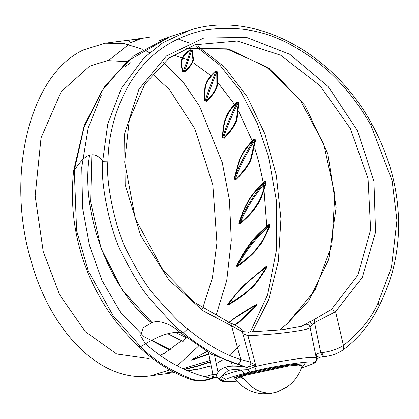 <?xml version="1.0" encoding="UTF-8"?>
<svg xmlns="http://www.w3.org/2000/svg" width="419" height="419" viewBox="0 0 419 419"><rect width="100%" height="100%" fill="white"/><g stroke="black" fill="none" stroke-linecap="round" stroke-linejoin="round"><path stroke-width="0.63" d="M331.424 309.463L357.857 275.204L370.611 229.759L368.034 178.751L350.425 128.638L320.022 85.686L280.651 55.229L237.222 41.015L195.097 44.76L169.307 57.927L144.874 84.02L129.309 119.96L124.673 162.053L135.316 218.556L162.97 270.114L194.348 302.293L230.811 323.3L231.602 325.867L242.255 331.602L248.734 332.01L281.919 329.769L301.313 326.385L314.439 319.425L331.424 309.463L335.561 311.663L362.22 277.498L375.56 232.262L373.942 181.301L357.538 130.775L328.328 86.702L289.828 54.329L246.623 37.443L203.817 38.009L166.448 55.968L138.94 89.231L124.6 133.891L125.176 184.638L140.616 235.41L169.046 280.086L203 310.762L231.602 325.867L240.71 359.528C224.055 354.5 206.363 344.298 187.633 328.925C183.286 326.401 172.408 315.371 154.993 295.83C147.085 286.947 138.066 272.617 127.926 252.835C115.785 231.77 105.347 181.312 107.929 161.121C108.505 134.85 115.225 109.898 128.088 86.272C139.747 66.815 159.236 40.491 204.111 30.168C256.088 22.296 288.382 41.717 312.584 58.382C335.441 74.865 354.867 97.14 370.857 125.208L392.105 180.62L396.929 220.352L391.456 267.479L378.095 302.906C371.527 317.958 359.979 332.152 343.433 345.492C337.557 349.142 330.355 351.536 321.839 352.683L320.802 352.793C317.932 352.918 316.335 354.196 316.02 356.621L316.371 360.23M185.905 48.279L229.109 49.243L270.601 69.182L305.016 105.578L327.852 153.742L336.117 207.415L328.732 259.581L308.918 300.46L287.308 323.646C282.364 327.538 280.316 329.695 281.175 330.125M186.24 337.635L175.409 332.435M242.784 333.571L247.975 335.708C278.698 334.283 311.249 329.91 310.05 327.223L312.129 324.51L314.543 322.63L335.561 311.663L343.433 345.492L343.549 349.54C337.997 353.552 331.366 355.941 323.651 356.705L321.839 352.683M219.488 378.98L221.049 380.588L219.299 379.075L221.143 376.419L228.161 370.574C230.838 369.532 235.19 369.328 241.218 369.961L247.383 369.658L254.584 366.725L255.595 364.876L247.975 335.708C247.917 333.095 248.252 331.89 248.986 332.099L248.734 332.01M185.921 337.499L183.04 341.48L167.736 333.707M152.05 322.682L122.238 290.037L101.073 248.436L90.609 201.864L91.85 154.81M319.137 357.302C319.728 357.108 318.691 356.883 316.02 356.621L310.05 327.223C309.164 324.725 307.436 323.808 304.864 324.463M218.027 372.329L214.68 355.967M323.651 356.705L322.73 356.768L320.802 352.793L314.543 322.63L314.439 319.425M310.893 331.366L310.05 327.218M250.384 362.445C251.693 362.519 248.467 361.545 240.71 359.528C240.202 362.304 239.149 363.86 237.557 364.179C220.541 359.046 202.471 348.624 183.339 332.927C178.96 330.413 167.956 319.184 150.327 299.239C142.303 290.163 133.148 275.493 122.861 255.234C110.532 233.666 99.994 181.956 102.681 161.268C98.659 155.711 94.285 153.715 89.572 155.281C85.418 156.104 80.333 161.142 74.304 170.402L76.598 230.712L88.357 271.062L113.188 315.764L140.684 346.639C153.171 359.628 170.124 370.406 191.546 378.975C197.606 381.128 204.111 380.908 211.045 378.305L216.01 377.006C216.969 372.261 220.085 369.029 225.37 367.316C229.146 365.714 236.143 365.687 246.372 367.243L245.749 367.065M236.824 381.138L223.688 381.065L223.599 380.478L225.49 379.509L221.143 376.419C224.626 374.706 231.319 372.554 241.218 369.961L244.02 373.549L249.834 372.041L247.383 369.658L246.372 367.243L255.595 364.876L250.19 362.44M170.407 36.516L127.224 61.279L101.717 91.112L83.968 127.722L74.304 170.402L73.597 170.8L84.282 125.412L104.708 86.183L133.472 56.005L168.511 37.139M107.929 161.121L102.681 161.268L107.751 124.061L121.447 88.173L144.12 57.717L162.677 42.864L188.482 30.707L170.177 36.589M187.633 328.925L183.339 332.927L180.285 332.618C178.892 331.083 175.352 328.543 169.658 325.008C162.012 321.431 155.973 320.708 151.552 322.834L143.193 327.82L140.564 335.687L145.435 343.821C165.688 361.534 187.555 373.025 211.045 378.305L211.962 378.546L215.926 377.43L216.01 377.006L223.599 380.478M230.811 323.3C235.918 324.484 244.099 331.22 242.255 331.602L250.604 362.404C251.782 365.195 247.215 368.39 245.974 367.117L211.433 354.301L180.285 332.618C171.308 331.481 159.691 335.216 145.435 343.821L140.684 346.639L138.961 346.77C154.491 361.67 171.539 372.501 190.111 379.263C197.134 381.662 204.42 381.421 211.962 378.546M244.995 366.897L237.557 364.179M211.846 377.969L212.847 378.158M213.344 377.451L212.904 374.429L216.885 374.298M204.687 376.733L212.904 374.429L208.552 352.73M212.428 377.739L211.925 374.816M210.406 362.011L199.643 365.651L184.716 369.495M182.888 368.652L210.097 360.466M164.437 38.6L158.539 41.031M193.52 59.723L192.274 50.039L190.085 49.782C185.418 53.051 182.747 55.994 182.061 58.618C180.704 60.085 180.825 64.358 182.427 71.445L184.554 71.927C189.315 68.103 192.3 64.034 193.52 59.723L192.944 59.781L191.724 50.201L192.269 50.034M217.424 85.067L217.341 71.79L215.225 71.272C209.998 76.122 206.965 80.239 206.138 83.622C204.865 84.161 204.404 89.881 204.744 100.775L206.761 101.482C213.381 94.61 216.937 89.142 217.424 85.067L216.848 85.026L216.775 71.879L217.341 71.79M237.117 118.975L238.93 102.576L236.929 101.838C231.12 107.783 227.543 112.852 226.202 117.037C224.312 120.253 223.028 127.051 222.348 137.442L224.217 138.317C231.697 130.498 235.997 124.045 237.117 118.975L236.552 118.828L238.353 102.587L238.93 102.576M251.222 159.079L255.564 140.292L253.72 139.396C246.55 146.702 241.8 153.448 239.469 159.629L234.038 178.95L235.735 179.919C243.853 172.02 249.017 165.076 251.222 159.079L250.688 158.838L254.998 140.224L255.564 140.292M257.067 205.289C260.22 201.392 263.237 193.751 266.112 182.365L264.447 181.385C255.559 190.037 249.824 197.202 247.231 202.885C244.377 207.861 241.637 214.387 239.013 222.463C238.678 224.113 239.181 224.443 240.522 223.453C248.577 216.539 254.092 210.479 257.067 205.289L256.59 204.943C259.728 201.089 262.723 193.515 265.567 182.228L266.112 182.365M257.271 248.614C258.544 245.927 262.032 245.607 269.862 225.93C270.229 224.296 269.736 223.966 268.385 224.951C258.617 233.283 251.85 240.386 248.095 246.246C244.906 250.468 241.187 256.727 236.945 265.028C236.347 266.584 236.787 266.893 238.259 265.95C247.66 258.968 253.998 253.191 257.271 248.614L256.857 248.221C258.12 245.555 261.592 245.256 269.344 225.736L269.862 225.93M250.436 289.01C253.348 287.413 258.717 280.416 266.547 268.024C267.175 266.489 266.746 266.185 265.258 267.118L242.528 286.313L227.962 303.733C227.124 305.095 227.501 305.357 229.093 304.513C239.375 298.312 246.492 293.143 250.436 289.01L250.091 288.602C252.987 287.025 258.314 280.086 266.07 267.788L266.547 268.024M234.986 325.086L239.726 321.766L256.397 305.765C257.266 304.44 256.899 304.189 255.291 305.016C243.889 311.663 236.154 316.644 232.084 319.964L228.758 322.483M206.667 351.661L192.153 359.476C190.938 360.204 191.221 360.303 193.002 359.78L208.856 354.264M140.108 38.417L136.463 39.177L137.055 39.37L138.647 38.815L128.135 40.318L129.953 42.157L132.158 42.062C136.987 40.402 139.737 39.25 140.402 38.611L151.306 36.888L168.977 36.982M136.536 39.166L105.08 43.199L123.6 43.424L142.963 49.369M140.402 38.611L138.17 39.108L137.94 39.863M132.158 42.062L131.613 42.34M136.741 40.36L137.055 39.37C131.247 39.795 128.46 40.166 128.696 40.486L128.843 41.34L130.33 42.235L131.943 42.094L139.951 38.815M130.477 42.34L129.953 42.157M163.221 38.836L163.777 39.166M190.085 49.782L190.582 50.233L191.724 50.196C188.115 61.514 185.523 68.747 183.951 71.895C188.718 68.093 191.719 64.055 192.944 59.781M184.554 71.927L183.957 71.89M183.951 71.895L182.427 71.445M182.543 58.959C181.181 60.409 181.291 64.652 182.873 71.691C184.418 68.632 186.989 61.478 190.582 50.233C185.916 53.454 183.234 56.361 182.543 58.959L182.061 58.618M215.225 71.272L215.649 71.806L216.775 71.879C211.553 85.047 208.023 94.851 206.174 101.293C212.794 94.479 216.356 89.053 216.848 85.026M206.761 101.482L204.744 100.775M206.557 84.01C205.289 84.538 204.818 90.211 205.137 101.026C206.949 94.663 210.453 84.926 215.644 71.811C210.422 76.593 207.389 80.663 206.557 84.01L206.138 83.622M236.929 101.838L237.259 102.414L238.353 102.587C231.225 116.801 226.323 128.602 223.662 137.987C231.136 130.236 235.431 123.851 236.552 118.828M224.217 138.317L222.348 137.442M226.553 117.446C224.668 120.63 223.379 127.371 222.693 137.678C225.307 128.355 230.162 116.597 237.259 102.414C231.461 108.291 227.894 113.298 226.553 117.446L226.202 117.037M253.715 139.396L253.951 139.972C255.14 138.977 255.49 139.056 254.998 140.224C245.78 154.606 239.191 167.689 235.237 179.468C243.345 171.654 248.493 164.772 250.688 158.838M235.735 179.919L234.331 179.154C238.233 167.411 244.769 154.354 253.951 139.972C246.807 147.2 242.077 153.873 239.752 160L234.331 179.154L234.038 178.95M264.447 181.385L264.578 181.93C265.903 180.95 266.233 181.05 265.567 182.228C254.233 195.893 245.744 209.458 240.097 222.918M240.522 223.453L240.097 222.924C248.137 216.078 253.631 210.087 256.59 204.943M240.097 222.924C239.029 223.903 238.751 223.804 239.27 222.62L239.013 222.468M247.446 203.205C244.607 208.133 241.883 214.601 239.27 222.62L239.27 222.62C244.848 209.175 253.28 195.615 264.578 181.93C255.737 190.488 250.028 197.579 247.446 203.205L247.231 202.885M268.385 224.951L268.422 225.417C269.878 224.511 270.182 224.621 269.344 225.736C256.004 237.845 245.529 251.054 237.924 265.374C247.294 258.471 253.605 252.751 256.857 248.221M238.259 265.95L237.924 265.374C236.725 266.384 236.468 266.295 237.164 265.112L236.945 265.028M248.252 246.503C245.084 250.677 241.386 256.884 237.164 265.112L237.164 265.117C244.696 250.798 255.113 237.563 268.417 225.422C258.712 233.666 251.987 240.695 248.252 246.503L248.095 246.246M228.146 303.77L242.632 286.481L265.222 267.474C266.793 266.694 267.076 266.798 266.07 267.788L266.075 267.788C250.976 277.593 238.568 289.644 228.858 303.937C239.097 297.804 246.178 292.692 250.091 288.602M265.243 267.458L242.632 286.481L228.161 303.744C227.292 304.854 227.522 304.917 228.863 303.932L229.093 304.513M255.187 305.236L255.187 305.236C243.858 311.825 236.175 316.764 232.136 320.048L228.858 322.525M255.286 305.189L255.836 304.943L256.397 305.765M234.472 324.845L239.438 321.389L255.972 305.514L248.661 308.855M193.002 359.78L192.96 359.313L208.777 353.851M193.709 358.685L192.96 359.313C191.373 360.078 191.169 360.083 192.347 359.324L192.347 359.324M206.714 351.688L192.038 359.539M210.343 361.686L199.47 365.378L184.234 369.275M173.325 371.836L168.532 372.716L168.569 372.365M172.853 371.585L170.931 371.936M167.129 372.858L167.768 372.711C166.437 373.041 166.694 373.041 168.532 372.716M187.586 370.757L193.887 369.705L187.382 370.668L193.122 369.747L192.981 369.495L194.526 369.5M193.599 369.516L193.887 369.705M308.394 322.211L309.421 321.823L312.129 324.51M242.334 331.906L243.198 333.927M287.308 323.646L315.167 290.105L331.822 245.225L334.807 194.542L323.735 144.031L299.915 99.649L266.191 66.631L226.616 48.855L185.874 48.295M249.834 372.041L256.36 370.558L254.584 366.725C280.505 360.487 319.561 355.15 316.382 358.276C316.602 360.57 315.607 362.068 313.402 362.765L313.491 363.346L311.6 364.315L301.345 367.987M256.36 370.558C280.29 364.802 316.34 359.879 313.402 362.765M322.73 356.768L319.304 357.428C317.099 359.156 316.261 360.052 316.801 360.115C315.648 362.362 314.863 363.336 314.444 363.032L313.491 363.346M244.02 373.549C234.881 375.943 228.706 377.928 225.49 379.509M244.157 379.357L238.526 376.016L290.833 364.745L304.875 363.781L301.753 366.714M314.041 362.576L313.422 363.383M314.444 363.032L311.6 364.315M370.857 125.208L372.02 124.333C392.163 161.31 400.836 199.512 398.05 238.94C395.924 262.65 391.178 281.023 379.352 305.571L378.095 302.906M151.552 322.834C108.306 287.575 80.191 211.585 89.572 155.281M228.161 370.574L225.37 367.316M220.577 380.337L223.688 381.065M191.546 378.975L190.111 379.263M241.821 376.058C250.332 388.324 260.665 393.949 272.827 392.922L276.912 391.995L270.48 393.467L262.729 393.745L258.088 393.153C248.834 391.278 241.234 386.669 235.295 379.321L241.821 376.058L288.56 365.991L298.401 365.028L302.041 365.714L301.921 363.744M235.295 379.321L234.797 378.252L239.134 375.859M126.674 61.603L107.458 60.587L89.65 66.129L61.205 91.693L41.031 137.893L35.138 195.877L43.246 251.61L59.692 294.882L85.314 331.654L116.697 353.997L148.148 358.444L151.704 357.826M173.456 55.062L187.461 59.728M192.593 62.3L210.888 75.556M217.456 82.051L234.457 104.315M238.799 111.622L252.207 140.873M254.663 147.923L258.591 161.106L263.252 182.475M263.609 184.617L266.783 226.255M261.995 269.731L261.791 270.664M177.158 365.808L198.208 346.408M215.769 316.355L226.742 280.51L231.283 240.38L229.418 199.894L222.238 162.504L199.633 106.353L183.003 81.899L163.667 62.405M149.52 52.715L146.179 50.924M177.939 38.894L188.739 42.848M196.354 46.745L220.033 65.312L240.784 91.62L257.13 122.945L268.464 156.187L276.435 200.942L276.603 249.2L267.605 294.908L250.368 331.895M239.935 345.371L229.392 355.207M222.95 359.769L216.639 363.331M128.696 40.486L128.135 40.318M239.752 160L239.469 159.629M239.438 321.389L239.726 321.766M199.643 365.651L199.47 365.378M105.08 43.199L83.512 49.903C29.11 74.98 5.772 175.734 30.88 260.157C50.275 331.696 101.199 383.469 150.526 375.827L169.831 369.93M211.16 365.756L196.752 369.516L191.546 370.003M108.689 60.42L128.795 44.451M169.967 350.169L144.115 336.661L120.567 312.291L101.937 280.342L89.472 245.293L82.585 207.798L81.768 167.265L88.163 128.12L101.351 95.076M124.825 66.794L130.691 62.709M286.879 323.871L280.138 329.936M301.334 368.018L312.558 364.001M379.352 305.571C370.48 323.63 358.544 338.285 343.549 349.54M372.02 124.333C332.346 50.893 251.238 8.967 188.477 30.702M219.299 379.075C219.849 378.881 218.728 378.331 215.926 377.43M236.85 381.164L231.089 381.725L223.982 381.772L221.3 380.96L220.179 380.054M73.597 170.8C69.36 211.642 76.368 250.562 94.615 287.565C106.175 309.746 116.817 325.092 138.961 346.77M233.163 378.184L238.935 375.922C247.577 373.203 259.057 370.454 273.387 367.667L284.522 365.703L299.742 363.828L303.555 363.833M231.707 363.116L232.325 366.138L231.707 363.116M234.635 377.467L234.797 378.252M276.912 391.995L286.606 387.282C294.321 381.934 299.47 374.743 302.041 365.714M152.343 73.896L169.386 89.504L194.725 128.513L212.821 184.821L216.937 242.737L212.412 277.697L202.649 308.374M181.437 340.794L164.274 353.421L160.006 355.322M228.879 322.536L235.546 317.607L255.836 304.943M150.526 375.827L174.665 372.533M211.186 365.897L196.752 369.516L187.607 370.763M151.584 340.307L170.517 349.813M252.526 331.748L268.705 299.716L278.342 261.215L280.913 218.791L276.304 175.32L264.839 133.755L247.257 96.868L224.631 67.134L198.276 46.593M169.412 36.835L151.306 36.888M182.899 368.657L210.102 360.487"/></g></svg>
